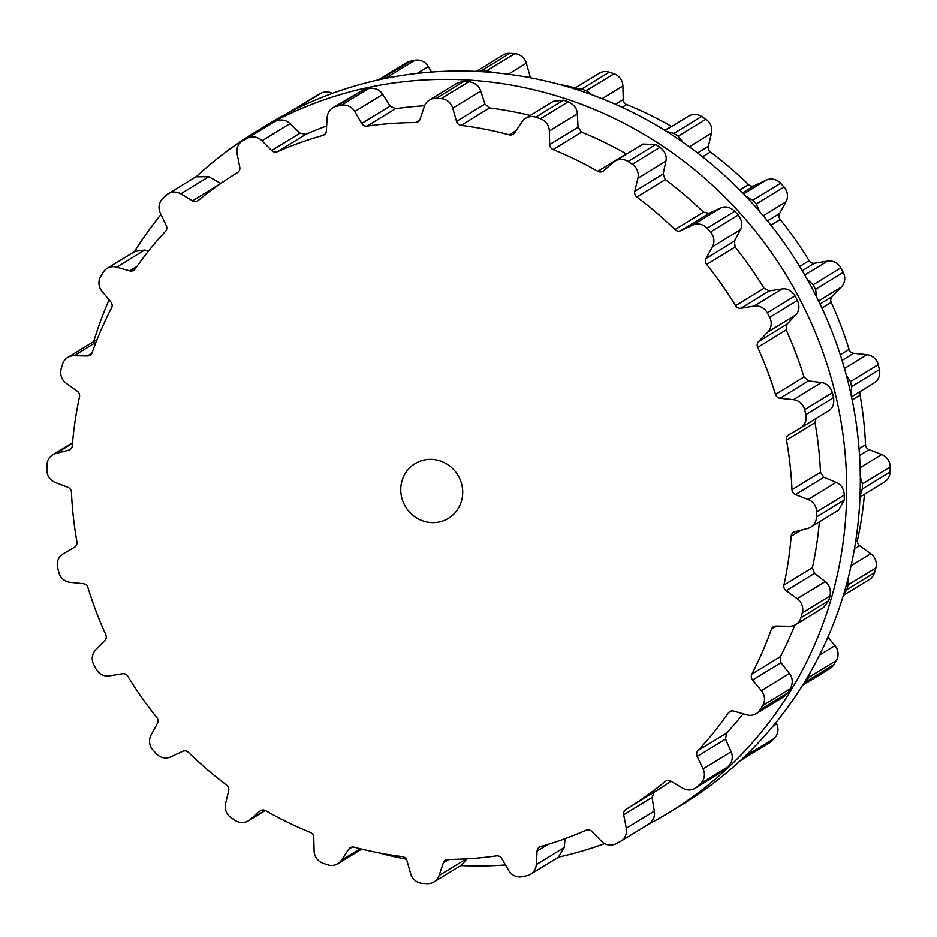 <?xml version="1.0" encoding="UTF-8"?>
<svg xmlns="http://www.w3.org/2000/svg" width="937" height="937" viewBox="0 0 937 937"><rect width="100%" height="100%" fill="white"/><g stroke="black" fill="none" stroke-linecap="round" stroke-linejoin="round"><path stroke-width="1.41" d="M844.249 444.747A398.178 379.953 58.5 0 1 669.451 812.344A398.178 379.953 58.5 0 1 648.954 823.974A398.178 379.953 58.5 0 0 669.451 812.344L683.073 804.005A398.178 379.953 58.5 0 0 857.87 436.419A398.178 379.953 58.5 0 1 683.073 804.005L669.451 812.344A398.178 379.953 58.5 0 0 844.249 444.747A398.178 379.953 58.5 0 0 253.927 132.995A398.178 379.953 58.5 0 1 844.249 444.747M604.646 843.616A398.178 379.953 58.5 0 1 558.593 857.097A398.178 379.953 58.5 0 0 604.646 843.616M505.476 864.933A398.178 379.953 58.5 0 1 460.746 865.577A398.178 379.953 58.5 0 0 505.476 864.933M406.295 859.17A398.178 379.953 58.5 0 1 378.302 852.74A398.178 379.953 58.5 0 0 406.295 859.17M93.677 341.56A398.178 379.953 58.5 0 1 109.102 299.828A398.178 379.953 58.5 0 0 93.677 341.56M134.495 251.643A398.178 379.953 58.5 0 1 160.988 214.468A398.178 379.953 58.5 0 0 134.495 251.643M196.606 176.402A398.178 379.953 58.5 0 1 253.927 132.995L267.549 124.656A398.178 379.953 58.5 0 1 857.87 436.419A398.178 379.953 58.5 0 0 267.549 124.656L253.927 132.995A398.178 379.953 58.5 0 0 196.606 176.402M338.878 105.787A398.073 379.848 58.5 0 1 341.279 105.295A12.813 12.228 58.5 0 1 354.76 111.562L361.717 123.461A5.341 5.095 -121.5 0 0 367.046 126.12A372.973 355.908 58.5 0 1 391.151 123.52A372.973 355.908 58.5 0 1 415.442 122.595A5.341 5.095 -121.5 0 0 420.104 119.198L424.344 106.478A12.813 12.228 58.5 0 1 429.404 100.072A12.813 12.228 58.5 0 1 436.244 98.362A398.073 379.848 58.5 0 1 438.715 98.502A398.073 379.848 58.5 0 1 441.186 98.666A12.813 12.228 58.5 0 1 452.758 108.224L456.542 121.435A5.341 5.095 -121.5 0 0 461.074 125.382A372.973 355.908 58.5 0 1 485.284 129.271A372.973 355.908 58.5 0 1 509.248 134.823A5.341 5.095 -121.5 0 0 514.659 132.808L522.026 121.787A12.813 12.228 58.5 0 1 525.669 118.285A12.813 12.228 58.5 0 1 535.695 117.172A398.073 379.848 58.5 0 1 538.072 117.968A398.073 379.848 58.5 0 1 540.45 118.776A12.813 12.228 58.5 0 1 549.34 130.957L549.679 144.579A5.341 5.095 -121.5 0 0 553.099 149.557A372.973 355.908 58.5 0 1 575.763 159.677A372.973 355.908 58.5 0 1 597.759 171.319A5.341 5.095 -121.5 0 0 603.557 170.827L613.548 162.242A12.813 12.228 58.5 0 1 615.059 161.141A12.813 12.228 58.5 0 1 628.071 161.469A398.073 379.848 58.5 0 1 630.191 162.851A398.073 379.848 58.5 0 1 632.311 164.244A12.813 12.228 58.5 0 1 637.898 178.241L634.771 191.335A5.341 5.095 -121.5 0 0 636.855 196.993A372.973 355.908 58.5 0 1 656.427 212.664A372.973 355.908 58.5 0 1 674.956 229.6A5.341 5.095 -121.5 0 0 680.742 230.666L692.677 225.114A12.813 12.228 58.5 0 1 707.06 228.206A398.073 379.848 58.5 0 1 708.782 230.092A398.073 379.848 58.5 0 1 710.492 231.989A12.813 12.228 58.5 0 1 712.401 246.829L706.041 258.518A5.341 5.095 -121.5 0 0 706.639 264.468A372.973 355.908 58.5 0 1 721.771 284.614A372.973 355.908 58.5 0 1 735.58 305.696A5.341 5.095 -121.5 0 0 740.956 308.25L754.027 306.094A12.813 12.228 58.5 0 1 767.286 312.864A398.073 379.848 58.5 0 1 768.492 315.125A398.073 379.848 58.5 0 1 769.687 317.385A12.813 12.228 58.5 0 1 767.79 332.061L758.607 341.536A5.341 5.095 -121.5 0 0 757.682 347.381A372.973 355.908 58.5 0 1 767.356 370.63A372.973 355.908 58.5 0 1 775.496 394.418A5.341 5.095 -121.5 0 0 780.099 398.284L793.405 399.689A12.813 12.228 58.5 0 1 804.649 409.656A398.073 379.848 58.5 0 1 805.258 412.128A398.073 379.848 58.5 0 1 805.843 414.611A12.813 12.228 58.5 0 1 800.479 427.998A12.813 12.228 58.5 0 1 800.268 428.127L788.895 434.745A5.341 5.095 -121.5 0 0 786.506 440.085A372.973 355.908 58.5 0 1 790.067 464.846A372.973 355.908 58.5 0 1 791.988 489.723A5.341 5.095 -121.5 0 0 795.501 494.631L808.139 499.491A12.813 12.228 58.5 0 1 816.596 512A398.073 379.848 58.5 0 1 816.56 514.518A398.073 379.848 58.5 0 1 816.502 517.037A12.813 12.228 58.5 0 1 810.798 527.133A12.813 12.228 58.5 0 1 807.624 528.48L794.845 531.783A5.341 5.095 -121.5 0 0 791.156 536.257A372.973 355.908 58.5 0 1 788.357 560.841A372.973 355.908 58.5 0 1 783.918 585.11A5.341 5.095 -121.5 0 0 786.108 590.732L797.223 598.731A12.813 12.228 58.5 0 1 802.306 612.903A398.073 379.848 58.5 0 1 801.639 615.293A398.073 379.848 58.5 0 1 800.948 617.694A12.813 12.228 58.5 0 1 795.747 624.546A12.813 12.228 58.5 0 1 789.376 626.267L776.047 626.045A5.341 5.095 -121.5 0 0 771.315 629.336A372.973 355.908 58.5 0 1 762.343 652.082A372.973 355.908 58.5 0 1 751.861 674.09A5.341 5.095 -121.5 0 0 752.575 680.039L761.394 690.616A12.813 12.228 58.5 0 1 762.765 705.502A398.073 379.848 58.5 0 1 761.5 707.611A398.073 379.848 58.5 0 1 760.223 709.707A12.813 12.228 58.5 0 1 756.335 713.607A12.813 12.228 58.5 0 1 746.742 714.849L733.776 711.101A5.341 5.095 -121.5 0 0 728.33 712.998A372.973 355.908 58.5 0 1 713.795 732.347A372.973 355.908 58.5 0 1 697.971 750.596A5.341 5.095 -121.5 0 0 697.163 756.464L703.101 768.902A12.813 12.228 58.5 0 1 700.677 783.473A398.073 379.848 58.5 0 1 698.897 785.159A398.073 379.848 58.5 0 1 697.116 786.834A12.813 12.228 58.5 0 1 695.254 788.24A12.813 12.228 58.5 0 1 682.651 788.158L670.939 781.165A5.341 5.095 -121.5 0 0 665.129 781.528A372.973 355.908 58.5 0 1 646.026 796.157A372.973 355.908 58.5 0 1 626.338 809.17A372.973 355.908 58.5 0 1 625.951 809.404A5.341 5.095 -121.5 0 0 625.939 809.404A5.341 5.095 -121.5 0 0 623.667 814.792L626.314 828.249A12.813 12.228 58.5 0 1 620.856 841.168A12.813 12.228 58.5 0 1 620.247 841.52A398.073 379.848 58.5 0 1 618.08 842.656A398.073 379.848 58.5 0 1 615.914 843.78A12.813 12.228 58.5 0 1 601.449 841.227L591.786 831.447A5.341 5.095 -121.5 0 0 586.023 830.252A372.973 355.908 58.5 0 1 563.652 839.177A372.973 355.908 58.5 0 1 540.684 846.521A5.341 5.095 -121.5 0 0 537.088 851.065L536.269 864.605A12.813 12.228 58.5 0 1 530.588 874.233A12.813 12.228 58.5 0 1 526.969 875.685A398.073 379.848 58.5 0 1 524.568 876.2A398.073 379.848 58.5 0 1 522.167 876.692A12.813 12.228 58.5 0 1 508.686 870.426L501.728 858.526A5.341 5.095 -121.5 0 0 496.399 855.868A372.973 355.908 58.5 0 1 472.295 858.468A372.973 355.908 58.5 0 1 448.003 859.393A5.341 5.095 -121.5 0 0 443.33 862.79L439.102 875.509A12.813 12.228 58.5 0 1 434.03 881.916A12.813 12.228 58.5 0 1 427.202 883.626A398.073 379.848 58.5 0 1 424.73 883.486A398.073 379.848 58.5 0 1 422.259 883.322A12.813 12.228 58.5 0 1 410.675 873.776L406.904 860.564A5.341 5.095 -121.5 0 0 402.371 856.605A372.973 355.908 58.5 0 1 378.161 852.717A372.973 355.908 58.5 0 1 354.198 847.177A5.341 5.095 -121.5 0 0 348.787 849.18L341.419 860.213A12.813 12.228 58.5 0 1 337.777 863.715A12.813 12.228 58.5 0 1 327.739 864.816A398.073 379.848 58.5 0 1 325.362 864.019A398.073 379.848 58.5 0 1 322.996 863.211A12.813 12.228 58.5 0 1 314.106 851.03L313.766 837.409A5.341 5.095 -121.5 0 0 310.346 832.443A372.973 355.908 58.5 0 1 287.682 822.311A372.973 355.908 58.5 0 1 265.686 810.681A5.341 5.095 -121.5 0 0 259.889 811.161L249.898 819.746A12.813 12.228 58.5 0 1 248.375 820.847A12.813 12.228 58.5 0 1 235.374 820.531A398.073 379.848 58.5 0 1 233.254 819.137A398.073 379.848 58.5 0 1 231.134 817.743A12.813 12.228 58.5 0 1 225.548 803.747L228.663 790.652A5.341 5.095 -121.5 0 0 226.59 784.995A372.973 355.908 58.5 0 1 207.018 769.336A372.973 355.908 58.5 0 1 188.489 752.399A5.341 5.095 -121.5 0 0 182.703 751.322L170.768 756.873A12.813 12.228 58.5 0 1 156.385 753.781A398.073 379.848 58.5 0 1 154.664 751.896A398.073 379.848 58.5 0 1 152.954 749.998A12.813 12.228 58.5 0 1 151.033 735.158L157.404 723.469A5.341 5.095 -121.5 0 0 156.807 717.519A372.973 355.908 58.5 0 1 141.674 697.386A372.973 355.908 58.5 0 1 127.865 676.303A5.341 5.095 -121.5 0 0 122.489 673.738L109.418 675.893A12.813 12.228 58.5 0 1 96.148 669.123A398.073 379.848 58.5 0 1 94.953 666.875A398.073 379.848 58.5 0 1 93.759 664.602A12.813 12.228 58.5 0 1 95.656 649.927L104.839 640.451A5.341 5.095 -121.5 0 0 105.764 634.607A372.973 355.908 58.5 0 1 96.089 611.369A372.973 355.908 58.5 0 1 87.949 587.569A5.341 5.095 -121.5 0 0 83.346 583.716L70.041 582.31A12.813 12.228 58.5 0 1 58.797 572.331A398.073 379.848 58.5 0 1 58.188 569.86A398.073 379.848 58.5 0 1 57.602 567.389A12.813 12.228 58.5 0 1 62.955 553.99A12.813 12.228 58.5 0 1 63.177 553.861L74.55 547.243A5.341 5.095 -121.5 0 0 76.939 541.902A372.973 355.908 58.5 0 1 73.379 517.142A372.973 355.908 58.5 0 1 71.458 492.265A5.341 5.095 -121.5 0 0 67.944 487.357L55.295 482.496A12.813 12.228 58.5 0 1 46.85 469.999A398.073 379.848 58.5 0 1 46.885 467.469A398.073 379.848 58.5 0 1 46.944 464.951A12.813 12.228 58.5 0 1 52.636 454.855A12.813 12.228 58.5 0 1 55.822 453.52L68.6 450.205A5.341 5.095 -121.5 0 0 72.29 445.731A372.973 355.908 58.5 0 1 75.089 421.146A372.973 355.908 58.5 0 1 79.516 396.878A5.341 5.095 -121.5 0 0 77.326 391.256L66.222 383.268A12.813 12.228 58.5 0 1 61.139 369.096A398.073 379.848 58.5 0 1 61.807 366.695A398.073 379.848 58.5 0 1 62.498 364.294A12.813 12.228 58.5 0 1 67.698 357.442A12.813 12.228 58.5 0 1 74.07 355.72L87.399 355.943A5.341 5.095 -121.5 0 0 92.131 352.652A372.973 355.908 58.5 0 1 101.102 329.906A372.973 355.908 58.5 0 1 111.585 307.898A5.341 5.095 -121.5 0 0 110.871 301.948L102.039 291.372A12.813 12.228 58.5 0 1 100.669 276.497A398.073 379.848 58.5 0 1 101.946 274.377A398.073 379.848 58.5 0 1 103.222 272.28A12.813 12.228 58.5 0 1 107.111 268.392A12.813 12.228 58.5 0 1 116.703 267.15L129.657 270.887A5.341 5.095 -121.5 0 0 135.115 268.989A372.973 355.908 58.5 0 1 149.651 249.64A372.973 355.908 58.5 0 1 165.462 231.392A5.341 5.095 -121.5 0 0 166.282 225.524L160.332 213.097A12.813 12.228 58.5 0 1 162.769 198.515A398.073 379.848 58.5 0 1 164.549 196.829A398.073 379.848 58.5 0 1 166.329 195.165A12.813 12.228 58.5 0 1 168.191 193.76A12.813 12.228 58.5 0 1 180.794 193.83L192.507 200.834A5.341 5.095 -121.5 0 0 198.316 200.459A372.973 355.908 58.5 0 1 217.419 185.831A372.973 355.908 58.5 0 1 237.108 172.818A372.973 355.908 58.5 0 1 237.494 172.584L237.494 172.584A5.341 5.095 -121.5 0 0 239.778 167.196L237.12 153.75A12.813 12.228 58.5 0 1 242.578 140.819A12.813 12.228 58.5 0 1 243.198 140.468A398.073 379.848 58.5 0 1 245.353 139.332A398.073 379.848 58.5 0 1 247.52 138.207A12.813 12.228 58.5 0 1 261.997 140.761L271.66 150.541A5.341 5.095 -121.5 0 0 277.422 151.735A372.973 355.908 58.5 0 1 299.793 142.811A372.973 355.908 58.5 0 1 322.761 135.478A5.341 5.095 -121.5 0 0 326.345 130.934L327.177 117.383A12.813 12.228 58.5 0 1 332.858 107.755A12.813 12.228 58.5 0 1 336.477 106.303A398.073 379.848 58.5 0 1 338.878 105.787M400.942 493.237A32.034 30.57 -121.5 0 0 448.436 518.325A32.034 30.57 -121.5 0 0 457.806 475.047A32.034 30.57 -121.5 0 0 415.009 463.663A32.034 30.57 -121.5 0 0 400.942 493.237M341.279 105.295L369.002 88.336A398.073 379.848 -121.5 0 0 366.601 88.839A398.073 379.848 -121.5 0 0 364.2 89.355L332.858 107.755M369.002 88.336C375.304 87.773 379.883 89.811 382.741 94.438L390.097 106.104L395.531 108.704A372.973 355.908 -121.5 0 1 419.635 106.092A372.973 355.908 -121.5 0 1 424.613 105.764M326.65 125.968A372.973 355.908 -121.5 0 0 305.907 134.307L300.039 133.183L289.978 123.637C286.043 119.831 281.135 119.034 275.244 121.248A398.073 379.848 -121.5 0 0 273.077 122.372A398.073 379.848 -121.5 0 0 270.922 123.508L242.578 140.819M429.404 100.072L457.197 83.077L463.967 81.402A398.073 379.848 -121.5 0 1 466.439 81.554A398.073 379.848 -121.5 0 1 468.91 81.706C475.2 82.831 479.147 85.958 480.751 91.1L484.921 104.066L489.559 107.954A372.973 355.908 -121.5 0 1 513.769 111.854A372.973 355.908 -121.5 0 1 530.248 115.474M220.827 183.429L208.787 176.706L195.915 176.788L168.191 193.76M525.669 118.285L553.521 101.243L563.418 100.224A398.073 379.848 -121.5 0 1 565.796 101.009A398.073 379.848 -121.5 0 1 568.173 101.817C574.03 104.546 577.087 108.563 577.321 113.845L578.059 127.221L581.584 132.129A372.973 355.908 -121.5 0 1 604.248 142.248A372.973 355.908 -121.5 0 1 626.244 153.891L626.607 154.078M148.526 251.034L144.685 250.027L134.869 251.409L107.111 268.392M615.059 161.141L642.993 144.052L655.795 144.509A398.073 379.848 -121.5 0 1 657.915 145.891A398.073 379.848 -121.5 0 1 660.035 147.296C665.059 151.443 667.015 156.057 665.891 161.117L663.162 173.977L665.34 179.576A372.973 355.908 -121.5 0 1 684.912 195.236A372.973 355.908 -121.5 0 1 703.441 212.172L709.122 213.308L720.67 207.991C725.203 205.847 729.911 206.936 734.784 211.258A398.073 379.848 -121.5 0 1 736.505 213.144A398.073 379.848 -121.5 0 1 738.215 215.03C742.069 220.324 742.795 225.22 740.394 229.717L734.421 241.16L735.123 247.052A372.973 355.908 -121.5 0 1 750.256 267.186A372.973 355.908 -121.5 0 1 764.065 288.268L769.336 290.892L782.008 288.983C787.01 288.174 791.343 290.482 795.009 295.905A398.073 379.848 -121.5 0 1 796.216 298.165A398.073 379.848 -121.5 0 1 797.41 300.426C799.823 306.493 799.284 311.342 795.771 314.949L786.986 324.179L786.166 329.965A372.973 355.908 -121.5 0 1 795.841 353.202A372.973 355.908 -121.5 0 1 803.981 376.99L808.479 380.914L821.398 382.565C826.504 383.163 830.159 386.548 832.372 392.697A398.073 379.848 -121.5 0 1 832.981 395.18A398.073 379.848 -121.5 0 1 833.567 397.651C834.387 404.081 832.618 408.532 828.249 411.015M67.698 357.442L97.038 339.639M815.963 418.534L814.991 422.657A372.973 355.908 -121.5 0 1 818.551 447.417A372.973 355.908 -121.5 0 1 820.472 472.295L823.881 477.273L836.132 482.379C840.981 484.347 843.71 488.564 844.319 495.041A398.073 379.848 -121.5 0 1 844.284 497.559A398.073 379.848 -121.5 0 1 844.225 500.077L838.697 510.068L810.798 527.133M783.918 585.11L812.414 567.693A372.973 355.908 -121.5 0 0 816.841 543.425A372.973 355.908 -121.5 0 0 819.383 521.874M812.414 567.693L814.499 573.374L825.216 581.608C829.479 584.817 831.084 589.596 830.03 595.944A398.073 379.848 -121.5 0 1 829.362 598.345A398.073 379.848 -121.5 0 1 828.671 600.734L823.564 607.527L795.747 624.546M751.861 674.09L780.345 656.673A372.973 355.908 -121.5 0 0 790.828 634.665A372.973 355.908 -121.5 0 0 794.845 625.038M780.345 656.673L780.954 662.682L789.387 673.492C792.761 677.732 793.124 682.745 790.488 688.543A398.073 379.848 -121.5 0 1 789.223 690.651A398.073 379.848 -121.5 0 1 787.947 692.759L784.093 696.624L756.335 713.607M697.971 750.596L726.468 733.167A372.973 355.908 -121.5 0 0 742.28 714.919A372.973 355.908 -121.5 0 0 743.17 713.818M726.468 733.167L725.543 739.106L731.094 751.779C733.331 756.768 732.429 761.676 728.4 766.525A398.073 379.848 -121.5 0 1 726.62 768.199A398.073 379.848 -121.5 0 1 724.84 769.874L695.254 788.24M626.338 809.17L654.822 791.742A372.973 355.908 -121.5 0 0 671.009 781.2M654.436 791.976L652.047 797.434L654.307 811.126C655.244 816.525 653.136 821.011 647.971 824.572M466.919 858.819L461.824 864.921L434.03 881.916M536.269 864.605L564.261 847.493L565.034 838.685M564.261 847.493L558.335 857.261L530.588 874.233M378.407 79.903L406.412 62.767A12.813 12.228 58.5 0 1 410.031 61.315A398.073 379.848 58.5 0 1 412.432 60.8A398.073 379.848 58.5 0 1 414.833 60.308A12.813 12.228 58.5 0 1 428.314 66.574L431.524 72.067M476.254 71.423L502.97 55.084A12.813 12.228 58.5 0 1 509.798 53.374A398.073 379.848 58.5 0 1 512.27 53.514A398.073 379.848 58.5 0 1 514.741 53.678A12.813 12.228 58.5 0 1 526.325 63.224L530.096 76.436A5.341 5.095 -121.5 0 0 530.705 77.83M558.698 84.26A372.973 355.908 58.5 0 1 558.839 84.283A372.973 355.908 58.5 0 1 575.318 87.914M574.006 88.71L599.223 73.285A12.813 12.228 58.5 0 1 609.261 72.184A398.073 379.848 58.5 0 1 611.638 72.981A398.073 379.848 58.5 0 1 614.004 73.789A12.813 12.228 58.5 0 1 622.894 85.97L623.234 99.591A5.341 5.095 -121.5 0 0 626.654 104.557A372.973 355.908 58.5 0 1 649.318 114.689A372.973 355.908 58.5 0 1 671.314 126.319A5.341 5.095 -121.5 0 0 671.677 126.507M665.118 130.524L688.625 116.153A12.813 12.228 58.5 0 1 701.626 116.469A398.073 379.848 58.5 0 1 703.746 117.863A398.073 379.848 58.5 0 1 705.866 119.257A12.813 12.228 58.5 0 1 711.452 133.253L708.337 146.348A5.341 5.095 -121.5 0 0 710.41 152.005A372.973 355.908 58.5 0 1 729.982 167.664A372.973 355.908 58.5 0 1 748.511 184.601A5.341 5.095 -121.5 0 0 754.297 185.678L766.232 180.127A12.813 12.228 58.5 0 1 780.615 183.219A398.073 379.848 58.5 0 1 782.336 185.104A398.073 379.848 58.5 0 1 784.046 187.002A12.813 12.228 58.5 0 1 785.967 201.842L779.596 213.531A5.341 5.095 -121.5 0 0 780.193 219.481A372.973 355.908 58.5 0 1 795.326 239.614A372.973 355.908 58.5 0 1 809.135 260.697A5.341 5.095 -121.5 0 0 814.511 263.262L827.582 261.107A12.813 12.228 58.5 0 1 840.852 267.877A398.073 379.848 58.5 0 1 842.047 270.125A398.073 379.848 58.5 0 1 843.241 272.398A12.813 12.228 58.5 0 1 841.344 287.073L832.161 296.549A5.341 5.095 -121.5 0 0 831.236 302.393A372.973 355.908 58.5 0 1 840.911 325.631A372.973 355.908 58.5 0 1 849.051 349.431A5.341 5.095 -121.5 0 0 853.654 353.284L866.959 354.69A12.813 12.228 58.5 0 1 878.203 364.669A398.073 379.848 58.5 0 1 878.812 367.14A398.073 379.848 58.5 0 1 879.398 369.611A12.813 12.228 58.5 0 1 874.045 383.01L851.51 396.796M861.091 390.928A5.341 5.095 -121.5 0 0 860.061 395.098A372.973 355.908 58.5 0 1 863.621 419.858A372.973 355.908 58.5 0 1 865.542 444.735A5.341 5.095 -121.5 0 0 869.056 449.643L881.705 454.504A12.813 12.228 58.5 0 1 890.15 467.001A398.073 379.848 58.5 0 1 890.115 469.531A398.073 379.848 58.5 0 1 890.056 472.049A12.813 12.228 58.5 0 1 884.364 482.145L859.979 497.055M864.453 494.314A372.973 355.908 58.5 0 1 861.911 515.854A372.973 355.908 58.5 0 1 857.484 540.122A5.341 5.095 -121.5 0 0 859.674 545.744L870.778 553.732A12.813 12.228 58.5 0 1 875.861 567.904A398.073 379.848 58.5 0 1 875.193 570.305A398.073 379.848 58.5 0 1 874.502 572.706A12.813 12.228 58.5 0 1 869.302 579.558L843.323 595.44M827.898 637.172L834.961 645.628A12.813 12.228 58.5 0 1 836.331 660.503A398.073 379.848 58.5 0 1 835.054 662.623A398.073 379.848 58.5 0 1 833.778 664.72A12.813 12.228 58.5 0 1 829.889 668.608L802.505 685.357M776.012 722.532L776.668 723.903A12.813 12.228 58.5 0 1 774.231 738.485A398.073 379.848 58.5 0 1 772.451 740.171A398.073 379.848 58.5 0 1 770.671 741.835A12.813 12.228 58.5 0 1 768.808 743.24L740.394 760.598M288.046 113.026L316.144 95.832A12.813 12.228 58.5 0 1 316.753 95.48A398.073 379.848 58.5 0 1 318.92 94.344A398.073 379.848 58.5 0 1 321.086 93.22A12.813 12.228 58.5 0 1 332.354 93.384M391.584 77.221L387.11 77.256A398.073 379.848 -121.5 0 0 384.709 77.759A398.073 379.848 -121.5 0 0 382.308 78.275L410.031 61.315M378.665 79.739L382.308 78.275M476.394 71.423L482.075 70.334L509.798 53.374M288.42 112.78L289.029 112.428A398.073 379.848 -121.5 0 1 291.196 111.292A398.073 379.848 -121.5 0 1 293.363 110.168L294.85 109.535M492.745 72.524L487.017 70.626A398.073 379.848 -121.5 0 0 484.546 70.474A398.073 379.848 -121.5 0 0 482.075 70.334M574.674 88.921L581.537 89.144L609.261 72.184M592.079 94.86L586.281 90.737A398.073 379.848 -121.5 0 0 583.915 89.929A398.073 379.848 -121.5 0 0 581.537 89.144M666.558 131.438L673.902 133.429L701.626 116.469M683.014 142.307L678.142 136.216A398.073 379.848 -121.5 0 0 676.022 134.811A398.073 379.848 -121.5 0 0 673.902 133.429M745.852 196.266L752.891 200.178L780.615 183.219M759.591 211.434L756.323 203.961A398.073 379.848 -121.5 0 0 754.613 202.064A398.073 379.848 -121.5 0 0 752.891 200.178M807.144 279.203L813.129 284.836L840.852 267.877M816.806 297.416L815.518 289.346A398.073 379.848 -121.5 0 0 814.323 287.085A398.073 379.848 -121.5 0 0 813.129 284.836M846.228 374.812L850.48 381.628L878.203 364.669M850.995 394.418L851.674 386.571A398.073 379.848 -121.5 0 0 851.089 384.1A398.073 379.848 -121.5 0 0 850.48 381.628M860.295 476.769L862.427 483.96L890.15 467.001M860.025 495.907L862.333 488.997A398.073 379.848 -121.5 0 0 862.391 486.479A398.073 379.848 -121.5 0 0 862.427 483.96M848.137 578.246L848.137 584.864L875.861 567.904M843.429 595.089L846.779 589.654A398.073 379.848 -121.5 0 0 847.47 587.265A398.073 379.848 -121.5 0 0 848.137 584.864M810.236 672.379L808.608 677.463L836.331 660.503M802.517 685.345L806.054 681.679A398.073 379.848 -121.5 0 0 807.331 679.571A398.073 379.848 -121.5 0 0 808.608 677.463M748.593 752.762L746.508 755.445L774.231 738.485M741.085 760.212L742.947 758.794A398.073 379.848 -121.5 0 0 744.728 757.119A398.073 379.848 -121.5 0 0 746.508 755.445M336.477 106.303L364.2 89.355M354.76 111.562L382.741 94.438M361.717 123.461L390.097 106.104M367.046 126.12L395.531 108.704M322.761 135.478L325.022 134.096M415.442 122.595L419.799 119.924M277.422 151.735L305.907 134.307M271.66 150.541L300.039 133.183M261.997 140.761L289.978 123.637M436.244 98.362L463.967 81.402M247.52 138.207L275.244 121.248M441.186 98.666L468.91 81.706M243.198 140.468L270.922 123.508M452.758 108.224L480.751 91.1M456.542 121.435L484.921 104.066M461.074 125.382L489.559 107.954M509.248 134.823L516.135 130.606M192.507 200.834L219.937 184.05M180.794 193.83L208.787 176.706M535.695 117.172L563.418 100.224M540.45 118.776L568.173 101.817M549.34 130.957L577.321 113.845M549.679 144.579L578.059 127.221M553.099 149.557L581.584 132.129M597.759 171.319L626.244 153.891M129.657 270.887L136.907 266.459M116.703 267.15L144.685 250.027M628.071 161.469L655.795 144.509M632.311 164.244L660.035 147.296M637.898 178.241L665.891 161.117M634.771 191.335L663.162 173.977M636.855 196.993L665.34 179.576M674.956 229.6L703.441 212.172M680.742 230.666L709.122 213.308M87.399 355.943L91.908 353.19M692.677 225.114L720.67 207.991M74.07 355.72L95.984 342.321M707.06 228.206L734.784 211.258M710.492 231.989L738.215 215.03M712.401 246.829L740.394 229.717M706.041 258.518L734.421 241.16M706.639 264.468L735.123 247.052M735.58 305.696L764.065 288.268M740.956 308.25L769.336 290.892M68.6 450.205L71.025 448.718M754.027 306.094L782.008 288.983M55.822 453.52L72.489 443.318M767.286 312.864L795.009 295.905M769.687 317.385L797.41 300.426M767.79 332.061L795.771 314.949M758.607 341.536L786.986 324.179M757.682 347.381L786.166 329.965M775.496 394.418L803.981 376.99M780.099 398.284L808.479 380.914M793.405 399.689L821.398 382.565M804.649 409.656L832.372 392.697M805.843 414.611L833.567 397.651M786.506 440.085L814.991 422.657M791.988 489.723L820.472 472.295M795.501 494.631L823.881 477.273M808.139 499.491L836.132 482.379M816.596 512L844.319 495.041M816.502 517.037L844.225 500.077M791.156 536.257L801.123 530.166M786.108 590.732L814.499 573.374M797.223 598.731L825.216 581.608M802.306 612.903L830.03 595.944M800.948 617.694L828.671 600.734M771.315 629.336L776.679 626.057M752.575 680.039L780.954 662.682M761.394 690.616L789.387 673.492M762.765 705.502L790.488 688.543M760.223 709.707L787.947 692.759M249.898 819.746L265.159 810.411M259.889 811.161L261.224 810.341M728.33 712.998L731.68 710.949M697.163 756.464L725.543 739.106M703.101 768.902L731.094 751.779M700.677 783.473L728.4 766.525M697.116 786.834L724.84 769.874M341.419 860.213L360.195 848.723M348.787 849.18L352.289 847.036M665.129 781.528L666.289 780.814M623.667 814.792L652.047 797.434M626.314 828.249L654.307 811.126M439.102 875.509L466.321 858.854M443.33 862.79L448.882 859.393M537.088 851.065L548.051 844.354M387.11 77.256L414.833 60.308M417.117 73.414L428.314 66.574M293.363 110.168L321.086 93.22M487.017 70.626L514.741 53.678M289.029 112.428L316.753 95.48M508.334 74.234L526.325 63.224M528.503 77.408L530.096 76.436M586.281 90.737L614.004 73.789M602.093 98.69L622.894 85.97M615.492 104.323L623.234 99.591M622.145 107.322L626.654 104.557M664.778 130.325L671.314 126.319M678.142 136.216L705.866 119.257M689.316 146.793L711.452 133.253M697.573 152.93L708.337 146.348M702.563 156.807L710.41 152.005M739.738 189.977L748.511 184.601M742.561 192.858L754.297 185.678M743.627 193.947L766.232 180.127M756.323 203.961L784.046 187.002M763.245 215.733L785.967 201.842M767.52 220.909L779.596 213.531M770.917 225.161L780.193 219.481M799.683 266.483L809.135 260.697M802.259 270.758L814.511 263.262M804.778 275.056L827.582 261.107M815.518 289.346L843.241 272.398M818.575 301L841.344 287.073M820.016 303.975L832.161 296.549M821.936 308.074L831.236 302.393M840.29 354.783L849.051 349.431M842.058 360.382L853.654 353.284M844.46 368.464L866.959 354.69M851.674 386.571L879.398 369.611M852.155 399.935L860.061 395.098M859.042 448.706L865.542 444.735M859.522 455.476L869.056 449.643M860.096 467.715L881.705 454.504M862.333 488.997L890.056 472.049M855.692 541.211L857.484 540.122M854.427 548.953L859.674 545.744M851.101 565.772L870.778 553.732M846.779 589.654L874.502 572.706M819.488 655.08L834.961 645.628M806.054 681.679L833.778 664.72M773.084 726.093L776.668 723.903M742.947 758.794L770.671 741.835M72.547 442.686L52.636 454.855M828.46 410.886L800.479 427.998M265.323 810.493L248.375 820.847M361.682 849.086L337.777 863.715M648.58 824.22L620.856 841.168"/></g></svg>
